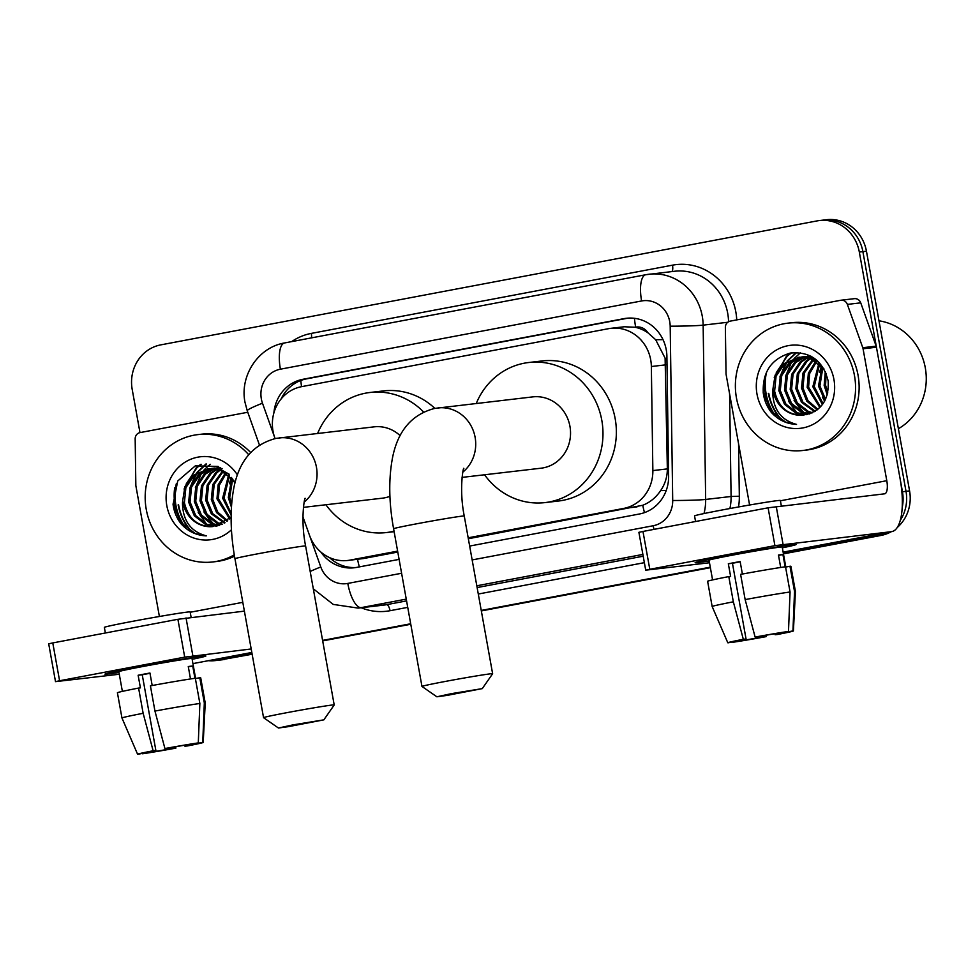 <?xml version="1.0" encoding="UTF-8"?>
<svg xmlns="http://www.w3.org/2000/svg" width="974" height="974" viewBox="0 0 974 974"><rect width="100%" height="100%" fill="white"/><g stroke="black" fill="none" stroke-linecap="round" stroke-linejoin="round"><path stroke-width="1.46" d="M468.336 538.744L642.755 505.262C650.06 502.377 656.026 497.495 660.652 490.592C665.108 484.041 667.336 476.81 667.348 468.896L665.108 358.164L655.672 339.719L647.905 332.779A12.82 12.005 -96.6 0 0 635.645 327.13A38.461 13.441 -100.7 0 1 634.439 318.303M468.177 537.806L623.604 508.44A38.461 36.026 -96.6 0 0 652.86 470.588L651.35 366.516A38.461 36.026 -96.6 0 0 650.705 359.844A38.461 36.026 -96.6 0 0 610.844 328.323A38.461 36.026 -96.6 0 0 608.482 328.688L301.623 386.654A38.461 36.026 -96.6 0 0 274.741 437.655L275.07 438.58M635.645 327.13L635.024 327.252A38.461 36.026 83.4 0 1 647.905 332.779M302.914 516.804L309.549 535.432A38.461 36.026 -96.6 0 0 347.681 560.476L363.46 558.552L397.794 552.063M635.024 327.252L624.249 326.765L610.844 328.323M347.681 560.476A38.461 36.026 -96.6 0 0 350.043 560.111L397.623 551.126M469.663 546.061L639.382 514.004A38.461 36.026 -96.6 0 0 668.627 476.14L666.898 356.472A38.461 36.026 -96.6 0 0 666.253 349.788A38.461 36.026 -96.6 0 0 626.392 318.279A38.461 36.026 -96.6 0 0 624.03 318.632L302.975 379.276A38.461 36.026 -96.6 0 0 273.877 412.915M281.109 398.963A38.461 36.026 83.4 0 1 306.542 378.862L627.597 318.218A38.461 36.026 83.4 0 1 628.181 318.121M192.402 532.23A51.281 48.03 83.4 0 1 178.571 504.812A51.281 48.03 83.4 0 0 192.402 532.23M182.515 524.572A51.281 48.03 83.4 0 1 175.003 505.226A51.281 48.03 83.4 0 1 174.699 487.779A51.281 48.03 83.4 0 0 175.003 505.226A51.281 48.03 83.4 0 0 182.515 524.572M782.597 420.756A51.281 48.03 83.4 0 1 768.766 393.338A51.281 48.03 83.4 0 0 782.597 420.756M772.723 413.098A51.281 48.03 83.4 0 1 765.199 393.752A51.281 48.03 83.4 0 1 764.894 376.293A51.281 48.03 83.4 0 0 765.199 393.752A51.281 48.03 83.4 0 0 772.723 413.098M139.976 432.614L132.196 389.405A38.461 36.026 83.4 0 1 160.795 344.869L817.101 220.903A38.461 36.026 83.4 0 1 819.463 220.55A38.461 36.026 83.4 0 1 859.324 252.059L902.448 491.748A38.461 36.026 83.4 0 1 902.216 507.417M882.59 533.35A38.461 36.026 83.4 0 1 873.848 536.284L783.352 553.366M252.047 653.724L217.543 660.238A38.461 36.026 83.4 0 1 215.181 660.603A38.461 36.026 83.4 0 1 208.351 660.701M710.277 567.172L481.241 610.43M410.687 623.762L322.601 640.405M819.463 220.55L826.597 219.71A38.461 36.026 83.4 0 1 866.458 251.231L909.582 490.92L906.015 491.334A38.461 36.026 83.4 0 1 900.329 520.25A38.461 36.026 83.4 0 0 906.015 491.334L862.891 251.645L906.015 491.334L902.448 491.748M886.961 532.522A38.461 36.026 83.4 0 1 877.416 535.858L783.4 553.622L877.416 535.858A38.461 36.026 83.4 0 0 886.961 532.522M823.03 220.136A38.461 36.026 83.4 0 1 862.891 251.645A38.461 36.026 83.4 0 0 823.03 220.136M252.132 654.224L221.11 659.824A38.461 36.026 83.4 0 1 218.748 660.189A38.461 36.026 83.4 0 0 221.11 659.824L252.083 653.98L217.543 660.238M710.326 567.428L481.29 610.686L710.326 567.428M410.736 624.005L322.637 640.649L410.736 624.005M320.921 552.1A38.461 36.026 -96.6 0 0 354.256 567.769A38.461 36.026 -96.6 0 0 356.618 567.404L399.109 559.38M356.034 567.513A38.461 36.026 83.4 0 1 329.541 557.591M176.318 483.701A51.281 48.03 -96.6 0 0 175.892 505.129A51.281 48.03 -96.6 0 0 185.486 527.506M766.514 372.226A51.281 48.03 -96.6 0 0 766.1 393.654A51.281 48.03 -96.6 0 0 775.694 416.032M909.582 490.92A38.461 36.026 83.4 0 1 897.261 527.494M891.271 531.707A38.461 36.026 83.4 0 1 880.983 535.444L783.449 553.865M710.375 567.672L481.326 610.929M410.772 624.261L322.686 640.904M224.677 659.41A38.461 36.026 83.4 0 1 222.315 659.775L215.181 660.603M727.785 555.679A51.281 1.193 -10.2 0 1 796.038 544.478A51.281 1.193 -10.2 0 1 782.353 547.826A51.281 1.193 -10.2 0 0 796.087 544.515A51.281 1.193 -10.2 0 0 727.785 555.679A51.281 1.193 -10.2 0 0 695.18 562.631A51.281 1.193 -10.2 0 0 709.169 560.987A51.281 1.193 -10.2 0 1 695.144 562.68A51.281 1.193 -10.2 0 1 727.785 555.679M749.59 505.019L726.141 374.649A6.416 6.002 -96.6 0 1 726.032 373.529L725.362 327.434A6.416 6.002 -96.6 0 1 730.232 321.128L840.611 300.284A6.416 6.002 -96.6 0 1 841 300.223L854.381 298.665A6.416 6.002 83.4 0 1 860.736 302.841L876.162 346.147A6.416 6.002 83.4 0 1 876.442 347.231L900.171 479.135A51.281 17.922 -100.7 0 1 891.855 531.597A51.281 17.922 -100.7 0 1 891.417 531.67L774.914 545.659L768.096 507.807L884.611 493.818A12.82 4.48 79.3 0 0 884.721 493.806A12.82 4.48 79.3 0 0 886.79 480.693L863.061 348.777A6.416 6.002 -96.6 0 0 862.781 347.706L847.356 304.399A6.416 6.002 -96.6 0 0 841 300.223M649.792 569.291L645.713 570.167L638.895 532.315L642.974 531.451L649.792 569.291L774.914 545.659M645.713 570.167L709.486 562.765M642.974 531.451L768.096 507.807M755.118 637.069L788.49 631.432A33.335 0.779 -10.2 0 0 755.118 637.069L745.147 599.594L740.605 574.368A42.308 0.986 -10.2 0 1 785.519 566.771L790.06 591.997L788.49 631.432M785.628 631.968L775.134 634.744L774.963 633.782M740.191 561.803L732.448 563.289L746.06 638.981L728.248 642.803A33.335 0.779 -10.2 0 1 727.797 642.767A33.335 0.779 -10.2 0 1 743.32 639.297L746.06 638.981M727.797 642.767L712.152 606.51L707.611 581.271A42.308 0.986 -10.2 0 1 728.796 576.596L730.61 576.377L728.333 563.763A37.182 0.864 -10.2 0 1 734.043 562.68A37.182 0.864 -10.2 0 1 740.143 561.535L742.395 574.039M712.578 579.907L709.023 560.184A37.182 0.864 -10.2 0 1 732.679 555.107A37.182 0.864 -10.2 0 1 782.207 547.011L785.811 567.038M695.558 521.516L694.547 515.903A43.587 1.011 -10.2 0 1 722.282 509.95A43.587 1.011 -10.2 0 1 780.344 500.466L781.318 505.847M785.689 632.284L792.946 630.909L794.528 591.486L789.987 566.247L785.58 567.087M789.987 566.247A42.308 0.986 -10.2 0 1 790.888 566.296L795.429 591.522A42.308 0.986 -10.2 0 0 794.528 591.486M712.152 606.51A42.308 0.986 -10.2 0 1 733.337 601.822L743.32 639.297M728.796 576.596L733.337 601.822M792.946 630.909A33.335 0.779 -10.2 0 1 793.408 630.957A33.335 0.779 -10.2 0 1 777.885 634.415L775.134 634.744M763.129 635.803L763.336 636.972L766.075 636.643L765.954 635.304M766.075 636.643A33.335 0.779 -10.2 0 1 732.716 642.292L739.972 640.916L739.85 640.247M763.336 636.972L739.972 640.916M785.141 566.819L782.926 554.547A37.182 0.864 -10.2 0 0 778.47 555.058L780.698 567.477M745.147 599.594A42.308 0.986 -10.2 0 1 790.06 591.997M728.333 563.763L732.448 563.289M778.53 555.375L782.926 554.547M878.974 320.799A57.697 54.045 83.4 0 1 925.3 367.843A57.697 54.045 83.4 0 1 898.393 428.718M736.454 397.952A64.101 60.047 83.4 0 1 788.063 323.137A64.101 60.047 83.4 0 1 854.49 375.66A64.101 60.047 83.4 0 1 802.88 450.487A64.101 60.047 83.4 0 1 736.454 397.952M788.063 323.137L791.631 322.723A64.101 60.047 83.4 0 1 858.057 375.246A64.101 60.047 83.4 0 1 806.448 450.073L802.88 450.487M801.565 357.166L790.109 363.192L781.745 375.526L780.271 390.513L785.933 404.149L797.109 412.793L807.239 414.547M800.847 357.166L788.697 363.351L780.332 375.696L778.847 390.671L784.52 404.307L795.685 412.952L806.716 414.656M804.451 357.361L795.77 362.535L787.418 374.868L785.933 389.856L791.594 403.492L802.771 412.136L809.844 413.828M803.72 357.288L794.358 362.693L785.994 375.027L784.52 390.014L790.182 403.65L801.359 412.294L809.175 414.035M807.385 357.884L801.432 361.878L793.079 374.211L791.594 389.198L797.268 402.822L808.432 411.478L812.547 412.733M806.642 357.726L800.019 362.036L791.667 374.369L790.182 389.357L795.843 402.993L807.02 411.637L811.878 413.037M810.356 358.761L807.105 361.208L798.741 373.553L797.256 388.529L802.929 402.165L815.25 411.247M809.601 358.505L805.681 361.378L797.329 373.712L795.843 388.699L801.517 402.335L814.581 411.649M813.375 360.039L804.402 372.884L802.929 387.871L807.933 400.594L817.892 409.311M812.608 359.674L802.99 373.054L801.505 388.042L806.776 401.13L817.235 409.847M816.443 361.804L809.601 373.639L808.59 387.214L820.51 406.852M815.676 361.317L808.335 373.334L807.178 387.384L819.852 407.522M819.597 364.203L814.252 386.556L823.054 403.686M818.805 363.533L812.84 386.715L822.433 404.563M822.86 367.515L819.913 385.899L825.514 399.437M822.032 366.577L818.501 386.057L824.917 400.643M826.122 373.359L825.587 385.241L827.766 392.887M825.295 371.447L824.162 385.4L827.243 394.92M819.438 362.754L812.06 358.7L799.411 357.178L783.023 364.02L775.109 375.197L772.93 389.028A28.977 27.138 83.4 0 0 773.259 391.329A28.977 27.138 83.4 0 0 803.16 415.082C820.839 411.868 829.178 400.46 828.156 380.895C822.823 360.465 810.149 351.2 790.109 353.112C771.238 358.956 762.289 372.251 763.275 393.009C764.237 400.29 766.915 406.742 771.323 412.392C778.275 419.977 786.675 423.982 796.525 424.396C780.929 420.159 772.979 409.165 772.674 391.426L772.93 389.028M798.704 357.275L784.447 363.85L776.083 376.183L774.61 391.171C778.47 407.376 787.978 415.338 803.16 415.082M824.041 369.012L810.648 358.87L797.998 357.348M804.366 356.606L802.259 356.995M805.072 356.521L801.541 357.02M810.027 355.948L807.921 356.338M807.227 356.508L805.145 357.117M809.321 356.021L807.202 356.35M806.509 356.508L804.414 357.056M810.112 356.703L808.067 357.555M810.867 356.167L810.088 356.399M809.394 356.63L807.324 357.421M812.304 357.068L810.283 358.115M833.951 379.543A41.797 39.155 83.4 0 1 802.868 427.927A41.797 39.155 83.4 0 1 756.993 394.08A41.797 39.155 83.4 0 1 788.076 345.685A41.797 39.155 83.4 0 1 833.951 379.543M821.435 365.932L819.56 372.336M822.409 397.075L824.613 401.191M794.09 400.375L802.369 411.965M800.421 352.819L794.784 357.921M794.516 358.213L792.702 360.429M791.594 361.975L785.58 376.293M788.416 401.032L796.708 412.623M797.937 413.743L799.788 415.216M796.135 352.515L787.041 361.086M785.921 362.645L779.906 376.95M790.754 352.99L786.468 356.241L774.245 377.608M821.91 366.443L821.569 367.442M797.024 404.441L803.745 412.501M796.708 352.527L788.185 360.429M787.236 361.707L781.915 372.056M791.533 352.868L787.175 356.155L776.254 372.713M763.214 392.498L770.836 410.833L785.555 422.095L796.525 424.396M451.534 693.622L436.863 696.787L446.908 695.424L482.276 688.618L451.534 693.622M436.863 696.787L421.973 686.451A35.904 0.828 -10.2 0 1 421.961 686.439A35.904 0.828 -10.2 0 1 444.814 681.532A35.904 0.828 -10.2 0 1 492.625 673.716A35.904 0.828 -10.2 0 1 492.625 673.74L482.276 688.618M462.066 477.394L541.033 468.202A35.904 33.627 -96.6 0 0 569.936 426.308A35.904 33.627 -96.6 0 0 532.729 396.893L434.745 408.41C411.953 414.303 397.891 430.703 392.546 457.61C388.516 478.831 388.869 502.547 393.593 528.748L421.961 686.439M476.262 403.467A70.518 66.049 83.4 0 1 528.724 362.511A70.518 66.049 83.4 0 1 601.798 420.281A70.518 66.049 83.4 0 1 545.038 502.596A70.518 66.049 83.4 0 1 484.565 474.776M528.724 362.511L542.104 360.952A70.518 66.049 83.4 0 1 615.178 418.723A70.518 66.049 83.4 0 1 558.419 501.038L545.038 502.596M293.125 724.851L278.442 728.016L288.487 726.641L323.855 719.847L293.125 724.851M278.442 728.016L263.564 717.68A35.904 0.828 -10.2 0 1 263.552 717.655A35.904 0.828 -10.2 0 1 286.393 712.761A35.904 0.828 -10.2 0 1 334.204 704.945A35.904 0.828 -10.2 0 1 334.204 704.969L323.855 719.847M400.095 435.597A35.904 33.627 -96.6 0 0 374.089 426.856L276.092 438.373C253.313 444.266 239.239 460.665 233.906 487.572C229.876 508.793 230.217 532.51 234.953 558.711L263.552 717.655M317.621 433.43A70.518 66.049 83.4 0 1 370.083 392.473A70.518 66.049 83.4 0 1 423.641 412.039M370.083 392.473L383.464 390.915A70.518 66.049 83.4 0 1 434.879 408.386M303.413 507.369L382.392 498.177A35.904 33.627 -96.6 0 0 389.941 496.326M394.032 531.171A70.518 66.049 83.4 0 1 386.386 532.559A70.518 66.049 83.4 0 1 325.913 504.739M137.578 667.153A51.281 1.193 -10.2 0 1 205.843 655.952A51.281 1.193 -10.2 0 1 192.158 659.301A51.281 1.193 -10.2 0 0 205.891 656.001A51.281 1.193 -10.2 0 0 137.578 667.153A51.281 1.193 -10.2 0 0 104.985 674.105A51.281 1.193 -10.2 0 0 118.974 672.474A51.281 1.193 -10.2 0 1 104.949 674.154A51.281 1.193 -10.2 0 1 137.578 667.153M159.395 616.493L135.934 486.123A6.416 6.002 -96.6 0 1 135.836 485.015L135.167 438.909A6.416 6.002 -96.6 0 1 140.037 432.602L247.773 412.258M251.182 648.964L184.707 657.133L177.901 619.294L244.377 611.124M59.584 680.765L55.506 681.642L48.7 643.802L52.779 642.925L59.584 680.765L184.707 657.133M55.506 681.642L119.291 674.239M52.779 642.925L177.901 619.294M164.923 748.543L198.294 742.906A33.335 0.779 -10.2 0 0 164.923 748.543L154.951 711.069L150.41 685.842A42.308 0.986 -10.2 0 1 195.324 678.245L199.865 703.484L198.294 742.906M195.433 743.442L184.938 746.218L184.768 745.256M149.996 673.29L142.241 674.763L155.864 750.455L138.052 754.29A33.335 0.779 -10.2 0 1 137.59 754.241A33.335 0.779 -10.2 0 1 153.125 750.771L155.864 750.455M137.59 754.241L121.957 717.984L117.416 692.758A42.308 0.986 -10.2 0 1 138.6 688.07L140.414 687.863L138.138 675.25A37.182 0.864 -10.2 0 1 143.848 674.154A37.182 0.864 -10.2 0 1 149.947 673.01L152.188 685.513M122.371 691.382L118.828 671.658A37.182 0.864 -10.2 0 1 142.484 666.581A37.182 0.864 -10.2 0 1 192.012 658.497L195.616 678.513M105.35 632.99L104.352 627.378A43.587 1.011 -10.2 0 1 132.087 621.424A43.587 1.011 -10.2 0 1 190.149 611.94L191.123 617.321M195.494 743.759L202.75 742.383L204.321 702.96L199.78 677.734L195.384 678.561M199.78 677.734A42.308 0.986 -10.2 0 1 200.693 677.77L205.234 702.997A42.308 0.986 -10.2 0 1 205.234 703.009A42.308 0.986 -10.2 0 0 204.321 702.96M121.957 717.984A42.308 0.986 -10.2 0 1 143.141 713.297L153.125 750.771M138.6 688.07L143.141 713.297M202.75 742.383A33.335 0.779 -10.2 0 1 203.213 742.431A33.335 0.779 -10.2 0 1 187.678 745.901L184.938 746.218M172.922 747.277L173.141 748.446L175.88 748.129L175.746 746.778M175.88 748.129A33.335 0.779 -10.2 0 1 142.508 753.766L149.777 752.391L149.655 751.721M173.141 748.446L149.777 752.391M194.946 678.306L192.73 666.021A37.182 0.864 -10.2 0 0 188.274 666.533L190.502 678.951M154.951 711.069A42.308 0.986 -10.2 0 1 199.865 703.484M138.138 675.25L142.241 674.763M188.323 666.849L192.73 666.021M234.284 554.839A64.101 60.047 83.4 0 1 212.685 561.961A64.101 60.047 83.4 0 1 146.258 509.439A64.101 60.047 83.4 0 1 197.856 434.611A64.101 60.047 83.4 0 1 248.687 454.7M197.856 434.611L201.435 434.197A64.101 60.047 83.4 0 1 250.635 452.52M211.358 468.64L199.913 474.667L191.549 487L190.064 501.987L195.737 515.623L206.902 524.268L217.044 526.021M210.64 468.64L198.489 474.837L190.137 487.17L188.652 502.158L194.325 515.794L205.49 524.438L216.52 526.13M214.256 468.835L205.575 474.009L197.211 486.343L195.737 501.33L201.399 514.966L212.576 523.61L219.649 525.303M213.525 468.762L204.163 474.18L195.798 486.513L194.313 501.488L199.987 515.124L211.151 523.781L218.967 525.522M217.178 469.358L211.236 473.352L202.884 485.685L201.399 500.673L207.06 514.309L218.237 522.953L222.352 524.207M216.447 469.2L209.824 473.51L201.46 485.856L199.987 500.831L205.648 514.467L216.825 523.111L221.67 524.511M220.148 470.235L216.898 472.694L208.546 485.028L207.06 500.015L212.734 513.651L225.043 522.721M219.406 469.979L215.485 472.853L207.133 485.186L205.648 500.173L211.309 513.809L224.373 523.135M223.168 471.513L214.207 484.37L212.722 499.345L217.726 512.068L227.697 520.786M222.413 471.16L212.795 484.528L211.309 499.516L216.581 512.616L227.039 521.321M226.248 473.279L219.406 485.113L218.395 498.688L230.302 518.326M225.469 472.792L218.127 484.808L216.971 498.858L229.657 519.008M229.401 475.677L224.057 498.031L231.167 513.42M228.61 475.008L222.632 498.201L231.13 515.027M232.664 478.989L229.718 497.373L231.605 504.313M231.836 478.051L228.306 497.544L231.41 507.137M229.243 474.228L221.865 470.174L209.215 468.652L192.828 475.495L184.914 486.671L182.735 500.514A28.977 27.138 83.4 0 0 183.051 502.803A28.977 27.138 83.4 0 0 212.965 526.557L231.118 517.425M208.509 468.75L194.24 475.324L185.888 487.657L184.403 502.645C188.262 518.85 197.783 526.824 212.965 526.557M233.833 480.486L220.453 470.345L207.791 468.823M214.17 468.092L212.064 468.47M214.877 467.995L211.346 468.494M219.832 467.435L217.726 467.812M217.032 467.983L214.95 468.591M219.126 467.508L217.007 467.837M216.313 467.983L214.219 468.543M219.917 468.177L217.859 469.03M220.672 467.642L219.881 467.873M219.187 468.104L217.129 468.896M222.109 468.543L220.075 469.59M231.471 529.759A41.797 39.155 83.4 0 1 192.791 537.66A41.797 39.155 83.4 0 1 166.798 505.555A41.797 39.155 83.4 0 1 190.027 459.57A41.797 39.155 83.4 0 1 237.4 474.898M235.014 482.751L218.127 466.449L195.287 465.876L177.706 481.022L173.08 504.495C174.042 511.764 176.72 518.229 181.115 523.866C188.067 531.463 196.468 535.457 206.33 535.87C190.734 531.634 182.783 520.652 182.479 502.901L182.735 500.514M234.503 556.191A64.101 60.047 83.4 0 1 216.252 561.548L212.685 561.961M231.228 477.418L229.365 483.81M203.883 511.849L212.162 523.44M210.226 464.294L204.577 469.395M204.321 469.687L202.507 471.903M201.387 473.461L195.372 487.767M198.221 512.507L206.5 524.097M207.742 525.217L209.593 526.691M205.928 464.001L196.845 472.56M195.725 474.119L189.711 488.424M200.559 464.464L196.273 467.715L184.049 489.082M231.715 477.93L231.362 478.916M206.829 515.916L213.55 523.975M206.512 464.001L197.99 471.915M197.04 473.181L191.72 483.53M201.338 464.342L196.979 467.642L186.058 484.188M173.019 503.972L180.64 522.32L195.348 533.582L206.33 535.87M665.839 364.836L651.35 366.516M644.484 512.616A38.461 13.441 -100.7 0 1 642.755 505.262M660.652 490.592A38.461 1.449 -0.8 0 0 666.216 490.531M359.345 566.892A38.461 13.441 -100.7 0 1 357.543 559.319M655.672 339.719A38.461 1.449 -0.8 0 0 663.014 339.646M301.55 386.666A38.461 13.441 -100.7 0 1 300.82 380.469M667.348 468.896L652.86 470.588M637.02 506.882L623.604 508.44M363.46 558.552L350.043 560.111M627.597 318.218L624.03 318.632M472.159 559.928L653.213 525.741A25.641 24.021 -96.6 0 0 672.705 500.502L670.185 326.193A25.641 24.021 -96.6 0 0 669.747 321.737A25.641 24.021 -96.6 0 0 641.598 300.966L280.402 369.195A25.641 24.021 -96.6 0 0 261.336 398.877A25.641 24.021 -96.6 0 0 262.481 403.199L274.425 436.742M728.552 321.737A51.281 48.03 -96.6 0 0 727.7 313.287A51.281 48.03 -96.6 0 0 674.556 271.259L645.762 274.729A25.641 8.961 79.3 0 1 645.981 274.705A51.281 48.03 83.4 0 1 649.134 274.218A51.281 48.03 83.4 0 1 702.278 316.246A51.281 48.03 83.4 0 1 703.143 325.146L727.736 322.272M284.785 342.921A25.641 8.961 79.3 0 0 284.566 342.958L645.762 274.729A25.641 8.961 79.3 0 0 641.598 300.966M280.402 369.195A25.641 8.961 79.3 0 1 284.566 342.958C258.171 347.28 239.531 375.867 245.022 402.384L247.238 410.76A25.641 2.143 -19.6 0 1 262.481 403.199M291.664 341.618A57.697 54.045 83.4 0 1 311.303 333.4L672.498 265.172A6.416 2.24 -100.7 0 1 671.804 271.588M672.498 265.172A57.697 54.045 83.4 0 1 735.833 311.911A57.697 54.045 83.4 0 1 736.734 319.898M738.56 443.706L739.327 496.229A57.697 54.045 83.4 0 1 738.536 506.967M644.362 562.668L478.295 594.03M407.741 607.362L390.026 610.71A57.697 54.045 83.4 0 1 361.159 607.739M873.848 536.284L880.983 535.444M859.324 252.059L866.458 251.231M670.185 326.193A25.641 0.974 -0.8 0 0 703.143 325.146L705.663 499.443L731.084 496.484L729.599 393.873M672.705 500.502A25.641 0.974 -0.8 0 0 705.663 499.443A51.281 48.03 83.4 0 1 704.007 513.554M729.916 508.525A51.281 48.03 -96.6 0 0 731.084 496.484L739.327 496.229M406.255 599.12L361.244 607.618L386.666 604.659L406.572 600.897M309.878 536.333L320.787 566.965A25.641 24.021 -96.6 0 0 347.791 583.426A25.641 8.961 79.3 0 0 361.244 607.618A51.281 48.03 83.4 0 1 358.091 608.093L383.512 605.134A51.281 48.03 -96.6 0 0 386.666 604.659A6.416 2.24 -100.7 0 1 390.026 610.71M642.877 554.425L476.81 585.788M477.126 587.566L643.193 556.203M347.791 583.426L401.605 573.26M311.303 333.4A6.416 2.24 -100.7 0 1 311.461 337.881M310.195 571.482A25.641 2.143 -19.6 0 1 320.787 566.965M653.213 525.741A25.641 8.961 79.3 0 0 653.956 529.369M306.542 378.862L302.975 379.276M891.855 531.597L783.133 552.136L891.417 531.67M780.405 500.782L886.79 480.693M876.442 347.231L863.061 348.777M776.229 506.443L783.035 544.283M862.781 347.706L876.162 346.147M860.736 302.841L847.356 304.399M781.598 420.22A51.281 48.03 83.4 0 1 768.328 393.386M462.869 472.11A35.904 33.627 -96.6 0 0 475.117 437.338A35.904 33.627 -96.6 0 0 437.91 407.923M463.831 468.64C463.648 465.158 458.73 488.631 464.257 516.037A35.904 0.828 169.8 0 0 416.434 523.842A35.904 0.828 169.8 0 0 393.593 528.748M304.217 502.073A35.904 33.627 -96.6 0 0 316.465 467.313A35.904 33.627 -96.6 0 0 279.27 437.898M305.191 498.603C305.008 495.133 300.077 518.594 305.605 546A35.904 0.828 169.8 0 0 257.793 553.804A35.904 0.828 169.8 0 0 234.953 558.711M251.816 652.495L192.937 663.611L251.816 652.47M190.21 612.256L242.794 602.334M186.034 617.918L192.84 655.758M191.403 531.694A51.281 48.03 83.4 0 1 178.132 504.873M313.311 588.82L333.254 604.416L358.091 608.093M247.238 410.76L259.474 445.106M793.408 630.957L795.429 591.522M464.257 516.037L492.625 673.716M386.386 532.559L394.117 531.658M305.605 546L334.204 704.945M203.213 742.431L205.234 703.009"/></g></svg>
